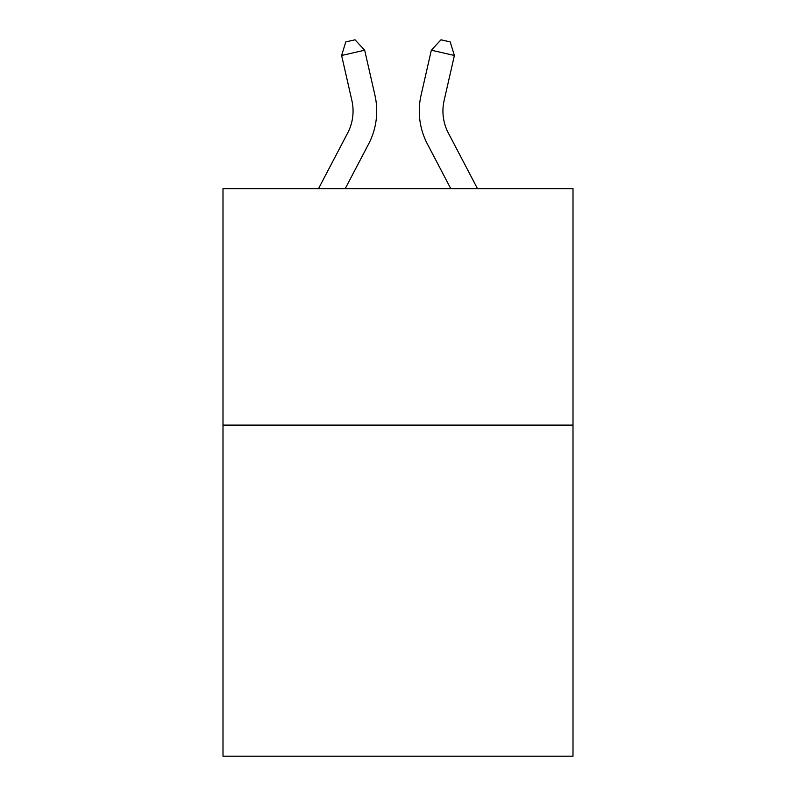 <?xml version="1.0" encoding="UTF-8"?>
<svg xmlns="http://www.w3.org/2000/svg" width="796" height="796" viewBox="0 0 796 796"><rect width="100%" height="100%" fill="white"/><g stroke="black" fill="none" stroke-linecap="round" stroke-linejoin="round"><path stroke-width="1.19" d="M573.001 425.114L573.001 756.2L222.999 756.2L222.999 188.632L573.001 188.632L573.001 425.114L222.999 425.114M318.529 188.632L347.663 133.012A47.302 47.302 -38 0 0 351.882 100.555L341.613 55.471L345.792 41.899L355.016 39.8L364.668 50.218L374.946 95.301A70.944 70.944 142 0 1 368.618 143.986L345.225 188.632M364.668 50.218L341.613 55.471M448.337 133.012A47.302 47.302 33.9 0 1 444.118 100.555A47.302 47.302 33.9 0 0 448.337 133.012A47.302 47.302 33.9 0 1 444.118 100.555A47.302 47.302 33.9 0 0 448.337 133.012A47.302 47.302 33.9 0 1 444.118 100.555A47.302 47.302 33.9 0 0 448.337 133.012A47.302 47.302 33.9 0 1 444.118 100.555A47.302 47.302 33.9 0 0 448.337 133.012A47.302 47.302 33.9 0 1 444.118 100.555A47.302 47.302 33.9 0 0 448.337 133.012A47.302 47.302 33.9 0 1 444.118 100.555A47.302 47.302 33.9 0 0 448.337 133.012A47.302 47.302 33.9 0 1 444.118 100.555A47.302 47.302 33.9 0 0 448.337 133.012A47.302 47.302 33.9 0 1 444.118 100.555A47.302 47.302 33.9 0 0 448.337 133.012A47.302 47.302 33.9 0 1 444.118 100.555A47.302 47.302 33.9 0 0 448.337 133.012A47.302 47.302 33.9 0 1 444.118 100.555A47.302 47.302 33.9 0 0 448.337 133.012A47.302 47.302 33.9 0 1 444.118 100.555A47.302 47.302 33.9 0 0 448.337 133.012A47.302 47.302 33.9 0 1 444.118 100.555A47.302 47.302 33.9 0 0 448.337 133.012A47.302 47.302 33.9 0 1 444.118 100.555A47.302 47.302 33.9 0 0 448.337 133.012A47.302 47.302 33.9 0 1 444.118 100.555A47.302 47.302 33.9 0 0 448.337 133.012A47.302 47.302 33.9 0 1 444.118 100.555A47.302 47.302 33.9 0 0 448.337 133.012A47.302 47.302 33.9 0 1 444.118 100.555A47.302 47.302 33.9 0 0 448.337 133.012A47.302 47.302 33.9 0 1 444.118 100.555A47.302 47.302 33.9 0 0 448.337 133.012L477.471 188.632L448.337 133.012A47.302 47.302 38 0 1 444.118 100.555L454.387 55.471L431.332 50.218L421.054 95.301A70.944 70.944 -146.1 0 0 427.382 143.986L450.775 188.632L427.382 143.986M431.332 50.218L421.054 95.301L431.332 50.218L421.054 95.301L431.332 50.218L421.054 95.301L431.332 50.218L421.054 95.301L431.332 50.218L421.054 95.301L431.332 50.218L421.054 95.301L431.332 50.218L421.054 95.301L431.332 50.218L421.054 95.301L431.332 50.218L421.054 95.301L431.332 50.218L421.054 95.301L431.332 50.218L421.054 95.301L431.332 50.218L421.054 95.301L431.332 50.218L421.054 95.301L431.332 50.218L421.054 95.301L431.332 50.218L421.054 95.301L431.332 50.218L421.054 95.301L431.332 50.218L421.054 95.301L431.332 50.218L440.984 39.8L450.208 41.899L454.387 55.471"/></g></svg>
